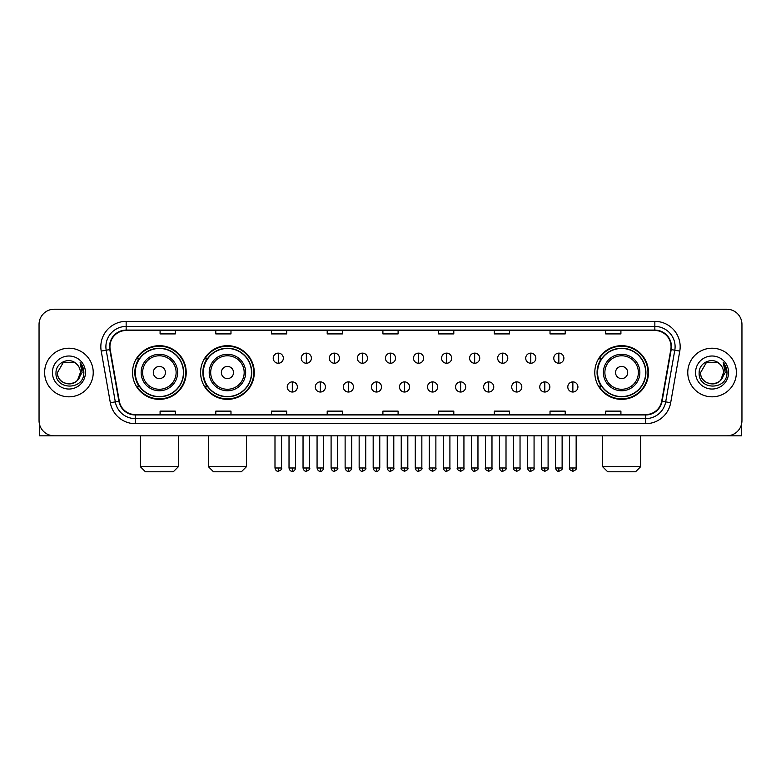 <?xml version="1.0" encoding="UTF-8"?>
<svg xmlns="http://www.w3.org/2000/svg" width="781" height="781" viewBox="0 0 781 781"><rect width="100%" height="100%" fill="white"/><g stroke="black" fill="none" stroke-linecap="round" stroke-linejoin="round"><path stroke-width="1.17" d="M594.79 372.527A26.837 26.837 0 0 0 621.627 399.364A26.837 26.837 0 0 0 648.464 372.527A26.837 26.837 0 0 0 621.627 345.68A26.837 26.837 0 0 0 594.79 372.527M200.6 372.527A26.837 26.837 0 0 0 227.437 399.364A26.837 26.837 0 0 0 254.274 372.527A26.837 26.837 0 0 0 227.437 345.68A26.837 26.837 0 0 0 200.6 372.527M132.536 372.527A26.837 26.837 0 0 0 159.373 399.364A26.837 26.837 0 0 0 186.21 372.527A26.837 26.837 0 0 0 159.373 345.68A26.837 26.837 0 0 0 132.536 372.527M138.969 386.195A24.562 24.562 0 0 1 138.969 358.85M207.033 386.195A24.562 24.562 0 0 1 207.033 358.85M601.224 386.195A24.562 24.562 0 0 1 601.224 358.85M39.05 324.418L39.05 420.627A15.19 15.19 0 0 0 54.24 435.827L726.76 435.827A15.19 15.19 0 0 0 741.95 420.627L741.95 324.418A15.19 15.19 0 0 0 726.76 309.217L54.24 309.217A15.19 15.19 0 0 0 39.05 324.418L39.05 420.627M44.624 372.527A24.309 24.309 0 0 0 68.933 396.826A24.309 24.309 0 0 0 93.232 372.527A24.309 24.309 0 0 0 68.933 348.219A24.309 24.309 0 0 0 44.624 372.527A24.309 24.309 0 0 0 68.933 396.826A24.309 24.309 0 0 0 93.232 372.527A24.309 24.309 0 0 0 68.933 348.219A24.309 24.309 0 0 0 44.624 372.527M687.768 372.527A24.309 24.309 0 0 0 712.067 396.826A24.309 24.309 0 0 0 736.376 372.527A24.309 24.309 0 0 0 712.067 348.219A24.309 24.309 0 0 0 687.768 372.527A24.309 24.309 0 0 0 712.067 396.826A24.309 24.309 0 0 0 736.376 372.527A24.309 24.309 0 0 0 712.067 348.219A24.309 24.309 0 0 0 687.768 372.527M109.945 346.696A16.206 16.206 0 0 1 126.151 330.49L654.849 330.49A16.206 16.206 0 0 1 670.811 349.507L661.702 401.161A16.206 16.206 0 0 1 645.741 414.555L135.259 414.555A16.206 16.206 0 0 1 119.298 401.161L110.189 349.507A16.206 16.206 0 0 1 109.945 346.696M109.545 346.696A16.606 16.606 0 0 0 109.799 349.576L118.907 401.229A16.606 16.606 0 0 0 135.259 414.955L645.741 414.955A16.606 16.606 0 0 0 662.093 401.229L671.201 349.576A16.606 16.606 0 0 0 654.849 330.09L126.151 330.09A16.606 16.606 0 0 0 109.545 346.696M101.218 351.089A25.324 25.324 0 0 1 126.151 321.372L654.849 321.372A25.324 25.324 0 0 1 679.782 351.089L670.674 402.742A25.324 25.324 0 0 1 645.741 423.673L135.259 423.673A25.324 25.324 0 0 1 110.326 402.742L101.218 351.089L106.206 350.21A20.257 20.257 0 0 1 126.151 326.438L654.849 326.438A20.257 20.257 0 0 1 674.794 350.21L665.685 401.864A20.257 20.257 0 0 1 645.741 418.606L135.259 418.606A20.257 20.257 0 0 1 115.315 401.864L106.206 350.21A20.257 20.257 0 0 1 105.894 346.696M726.76 309.217L54.24 309.217M54.24 435.827L726.76 435.827M741.95 420.627L741.95 324.418M662.093 401.229L665.685 401.864L674.794 350.21L679.782 351.089M382.905 330.49L382.905 333.917L398.095 333.917L398.095 330.49M327.2 330.49L327.2 333.917L342.39 333.917L342.39 330.49M271.495 330.49L271.495 333.917L286.686 333.917L286.686 330.49M215.79 330.49L215.79 333.917L230.981 333.917L230.981 330.49M160.085 330.49L160.085 333.917L175.276 333.917L175.276 330.49M438.61 330.49L438.61 333.917L453.8 333.917L453.8 330.49M494.314 330.49L494.314 333.917L509.505 333.917L509.505 330.49M550.019 330.49L550.019 333.917L565.21 333.917L565.21 330.49M605.724 330.49L605.724 333.917L620.915 333.917L620.915 330.49M398.095 414.555L398.095 411.128L382.905 411.128L382.905 414.555M342.39 414.555L342.39 411.128L327.2 411.128L327.2 414.555M286.686 414.555L286.686 411.128L271.495 411.128L271.495 414.555M230.981 414.555L230.981 411.128L215.79 411.128L215.79 414.555M175.276 414.555L175.276 411.128L160.085 411.128L160.085 414.555M453.8 414.555L453.8 411.128L438.61 411.128L438.61 414.555M509.505 414.555L509.505 411.128L494.314 411.128L494.314 414.555M565.21 414.555L565.21 411.128L550.019 411.128L550.019 414.555M620.915 414.555L620.915 411.128L605.724 411.128L605.724 414.555M76.431 363.878A11.442 11.442 0 0 1 80.375 372.527C81.078 387.288 56.779 387.288 57.482 372.527L63.202 362.609L74.654 362.609L76.431 363.878C69.402 356.517 55.881 362.579 56.007 372.527C54.719 390.188 83.362 390.656 83.831 373.377L83.85 372.527C83.811 368.769 82.561 365.469 80.111 362.628L82.083 372.527L77.7 379.878A11.442 11.442 0 0 0 80.375 372.527L77.67 379.908M77.7 379.878C71.627 388.089 56.886 382.836 57.482 372.527M52.415 372.527A16.508 16.508 0 0 0 68.933 389.036A16.508 16.508 0 0 0 85.441 372.527A16.508 16.508 0 0 0 68.933 356.009A16.508 16.508 0 0 0 52.415 372.527M80.218 362.755L83.85 372.957M39.558 424.522L39.558 435.827L98.299 435.827M173.304 471.783L145.451 471.783L140.385 466.716L178.361 466.716L173.304 471.783M165.455 372.527A6.072 6.072 0 0 0 159.373 366.445A6.072 6.072 0 0 0 153.301 372.527A6.072 6.072 0 0 0 159.373 378.6A6.072 6.072 0 0 0 165.455 372.527M177.609 372.527A18.227 18.227 0 0 0 159.373 354.291A18.227 18.227 0 0 0 141.146 372.527A18.227 18.227 0 0 0 159.373 390.754A18.227 18.227 0 0 0 177.609 372.527A18.227 18.227 0 0 1 159.373 390.754A18.227 18.227 0 0 1 141.146 372.527M183.428 372.527A24.055 24.055 0 0 0 159.373 348.472A24.055 24.055 0 0 0 135.318 372.527A24.055 24.055 0 0 0 159.373 396.572A24.055 24.055 0 0 0 183.428 372.527M185.702 372.527A26.329 26.329 0 0 1 136.87 386.195L139.311 386.195A24.279 24.279 0 0 0 175.442 390.725A24.279 24.279 0 0 0 175.442 354.32A24.279 24.279 0 0 0 139.311 358.85L136.87 358.85A26.329 26.329 0 0 1 185.702 372.527M241.358 471.783L213.506 471.783L208.449 466.716L246.425 466.716L241.358 471.783M233.509 372.527A6.072 6.072 0 0 0 227.437 366.445A6.072 6.072 0 0 0 221.355 372.527A6.072 6.072 0 0 0 227.437 378.6A6.072 6.072 0 0 0 233.509 372.527M245.664 372.527A18.227 18.227 0 0 0 227.437 354.291A18.227 18.227 0 0 0 209.201 372.527A18.227 18.227 0 0 0 227.437 390.754A18.227 18.227 0 0 0 245.664 372.527A18.227 18.227 0 0 1 227.437 390.754A18.227 18.227 0 0 1 209.201 372.527M251.492 372.527A24.055 24.055 0 0 0 227.437 348.472A24.055 24.055 0 0 0 203.382 372.527A24.055 24.055 0 0 0 227.437 396.572A24.055 24.055 0 0 0 251.492 372.527M253.766 372.527A26.329 26.329 0 0 1 204.934 386.195L207.365 386.195A24.279 24.279 0 0 0 243.496 390.725A24.279 24.279 0 0 0 243.496 354.32A24.279 24.279 0 0 0 207.365 358.85L204.934 358.85A26.329 26.329 0 0 1 253.766 372.527M635.549 471.783L607.696 471.783L602.639 466.716L640.615 466.716L635.549 471.783M627.699 372.527A6.072 6.072 0 0 0 621.627 366.445A6.072 6.072 0 0 0 615.545 372.527A6.072 6.072 0 0 0 621.627 378.6A6.072 6.072 0 0 0 627.699 372.527M639.854 372.527A18.227 18.227 0 0 0 621.627 354.291A18.227 18.227 0 0 0 603.391 372.527A18.227 18.227 0 0 0 621.627 390.754A18.227 18.227 0 0 0 639.854 372.527A18.227 18.227 0 0 1 621.627 390.754A18.227 18.227 0 0 1 603.391 372.527M645.682 372.527A24.055 24.055 0 0 0 621.627 348.472A24.055 24.055 0 0 0 597.572 372.527A24.055 24.055 0 0 0 621.627 396.572A24.055 24.055 0 0 0 645.682 372.527M647.957 372.527A26.329 26.329 0 0 1 599.125 386.195L601.565 386.195A24.279 24.279 0 0 0 637.696 390.725A24.279 24.279 0 0 0 637.696 354.32A24.279 24.279 0 0 0 601.565 358.85L599.125 358.85A26.329 26.329 0 0 1 647.957 372.527M278.28 353.129A5.067 5.067 0 0 0 273.213 358.186A5.067 5.067 0 0 0 278.28 363.253A5.067 5.067 0 0 0 283.347 358.186A5.067 5.067 0 0 0 278.28 353.129L278.28 363.253A5.067 5.067 0 0 0 283.347 358.186A5.067 5.067 0 0 0 278.28 353.129M306.337 353.129A5.067 5.067 0 0 0 301.271 358.186A5.067 5.067 0 0 0 306.337 363.253A5.067 5.067 0 0 0 311.394 358.186A5.067 5.067 0 0 0 306.337 353.129L306.337 363.253A5.067 5.067 0 0 0 311.394 358.186A5.067 5.067 0 0 0 306.337 353.129M334.385 353.129A5.067 5.067 0 0 0 329.328 358.186A5.067 5.067 0 0 0 334.385 363.253A5.067 5.067 0 0 0 339.452 358.186A5.067 5.067 0 0 0 334.385 353.129L334.385 363.253A5.067 5.067 0 0 0 339.452 358.186A5.067 5.067 0 0 0 334.385 353.129M362.443 353.129A5.067 5.067 0 0 0 357.376 358.186A5.067 5.067 0 0 0 362.443 363.253A5.067 5.067 0 0 0 367.509 358.186A5.067 5.067 0 0 0 362.443 353.129L362.443 363.253A5.067 5.067 0 0 0 367.509 358.186A5.067 5.067 0 0 0 362.443 353.129M390.5 353.129A5.067 5.067 0 0 0 385.433 358.186A5.067 5.067 0 0 0 390.5 363.253A5.067 5.067 0 0 0 395.567 358.186A5.067 5.067 0 0 0 390.5 353.129L390.5 363.253A5.067 5.067 0 0 0 395.567 358.186A5.067 5.067 0 0 0 390.5 353.129M418.557 353.129A5.067 5.067 0 0 0 413.491 358.186A5.067 5.067 0 0 0 418.557 363.253A5.067 5.067 0 0 0 423.624 358.186A5.067 5.067 0 0 0 418.557 353.129L418.557 363.253A5.067 5.067 0 0 0 423.624 358.186A5.067 5.067 0 0 0 418.557 353.129M446.615 353.129A5.067 5.067 0 0 0 441.548 358.186A5.067 5.067 0 0 0 446.615 363.253A5.067 5.067 0 0 0 451.672 358.186A5.067 5.067 0 0 0 446.615 353.129L446.615 363.253A5.067 5.067 0 0 0 451.672 358.186A5.067 5.067 0 0 0 446.615 353.129M474.663 353.129A5.067 5.067 0 0 0 469.606 358.186A5.067 5.067 0 0 0 474.663 363.253A5.067 5.067 0 0 0 479.729 358.186A5.067 5.067 0 0 0 474.663 353.129L474.663 363.253A5.067 5.067 0 0 0 479.729 358.186A5.067 5.067 0 0 0 474.663 353.129M502.72 353.129A5.067 5.067 0 0 0 497.653 358.186A5.067 5.067 0 0 0 502.72 363.253A5.067 5.067 0 0 0 507.787 358.186A5.067 5.067 0 0 0 502.72 353.129L502.72 363.253A5.067 5.067 0 0 0 507.787 358.186A5.067 5.067 0 0 0 502.72 353.129M530.777 353.129A5.067 5.067 0 0 0 525.711 358.186A5.067 5.067 0 0 0 530.777 363.253A5.067 5.067 0 0 0 535.844 358.186A5.067 5.067 0 0 0 530.777 353.129L530.777 363.253A5.067 5.067 0 0 0 535.844 358.186A5.067 5.067 0 0 0 530.777 353.129M558.835 353.129A5.067 5.067 0 0 0 553.768 358.186A5.067 5.067 0 0 0 558.835 363.253A5.067 5.067 0 0 0 563.892 358.186A5.067 5.067 0 0 0 558.835 353.129L558.835 363.253A5.067 5.067 0 0 0 563.892 358.186A5.067 5.067 0 0 0 558.835 353.129M292.309 381.889A5.067 5.067 0 0 0 287.242 386.956A5.067 5.067 0 0 0 292.309 392.023A5.067 5.067 0 0 0 297.376 386.956A5.067 5.067 0 0 0 292.309 381.889L292.309 392.023A5.067 5.067 0 0 0 297.376 386.956A5.067 5.067 0 0 0 292.309 381.889M320.366 381.889A5.067 5.067 0 0 0 315.299 386.956A5.067 5.067 0 0 0 320.366 392.023A5.067 5.067 0 0 0 325.423 386.956A5.067 5.067 0 0 0 320.366 381.889L320.366 392.023A5.067 5.067 0 0 0 325.423 386.956A5.067 5.067 0 0 0 320.366 381.889M348.414 381.889A5.067 5.067 0 0 0 343.357 386.956A5.067 5.067 0 0 0 348.414 392.023A5.067 5.067 0 0 0 353.481 386.956A5.067 5.067 0 0 0 348.414 381.889L348.414 392.023A5.067 5.067 0 0 0 353.481 386.956A5.067 5.067 0 0 0 348.414 381.889M376.471 381.889A5.067 5.067 0 0 0 371.405 386.956A5.067 5.067 0 0 0 376.471 392.023A5.067 5.067 0 0 0 381.538 386.956A5.067 5.067 0 0 0 376.471 381.889L376.471 392.023A5.067 5.067 0 0 0 381.538 386.956A5.067 5.067 0 0 0 376.471 381.889M404.529 381.889A5.067 5.067 0 0 0 399.462 386.956A5.067 5.067 0 0 0 404.529 392.023A5.067 5.067 0 0 0 409.595 386.956A5.067 5.067 0 0 0 404.529 381.889L404.529 392.023A5.067 5.067 0 0 0 409.595 386.956A5.067 5.067 0 0 0 404.529 381.889M432.586 381.889A5.067 5.067 0 0 0 427.519 386.956A5.067 5.067 0 0 0 432.586 392.023A5.067 5.067 0 0 0 437.643 386.956A5.067 5.067 0 0 0 432.586 381.889L432.586 392.023A5.067 5.067 0 0 0 437.643 386.956A5.067 5.067 0 0 0 432.586 381.889M460.634 381.889A5.067 5.067 0 0 0 455.577 386.956A5.067 5.067 0 0 0 460.634 392.023A5.067 5.067 0 0 0 465.701 386.956A5.067 5.067 0 0 0 460.634 381.889L460.634 392.023A5.067 5.067 0 0 0 465.701 386.956A5.067 5.067 0 0 0 460.634 381.889M488.691 381.889A5.067 5.067 0 0 0 483.624 386.956A5.067 5.067 0 0 0 488.691 392.023A5.067 5.067 0 0 0 493.758 386.956A5.067 5.067 0 0 0 488.691 381.889L488.691 392.023A5.067 5.067 0 0 0 493.758 386.956A5.067 5.067 0 0 0 488.691 381.889M516.749 381.889A5.067 5.067 0 0 0 511.682 386.956A5.067 5.067 0 0 0 516.749 392.023A5.067 5.067 0 0 0 521.815 386.956A5.067 5.067 0 0 0 516.749 381.889L516.749 392.023A5.067 5.067 0 0 0 521.815 386.956A5.067 5.067 0 0 0 516.749 381.889M544.806 381.889A5.067 5.067 0 0 0 539.739 386.956A5.067 5.067 0 0 0 544.806 392.023A5.067 5.067 0 0 0 549.863 386.956A5.067 5.067 0 0 0 544.806 381.889L544.806 392.023A5.067 5.067 0 0 0 549.863 386.956A5.067 5.067 0 0 0 544.806 381.889M572.863 381.889A5.067 5.067 0 0 0 567.797 386.956A5.067 5.067 0 0 0 572.863 392.023A5.067 5.067 0 0 0 577.92 386.956A5.067 5.067 0 0 0 572.863 381.889L572.863 392.023A5.067 5.067 0 0 0 577.92 386.956A5.067 5.067 0 0 0 572.863 381.889M741.442 424.522L741.442 435.827L682.701 435.827M719.565 363.878A11.442 11.442 0 0 1 723.518 372.527C724.221 387.288 699.922 387.288 700.625 372.527L706.346 362.609L717.798 362.609L719.565 363.878C712.545 356.517 699.024 362.579 699.151 372.527C697.863 390.188 726.506 390.656 726.974 373.377L726.994 372.527C726.955 368.769 725.705 365.469 723.255 362.628L725.227 372.527L720.843 379.878A11.442 11.442 0 0 0 723.518 372.527L720.814 379.908M720.843 379.878C714.771 388.089 700.03 382.836 700.625 372.527M695.559 372.527A16.508 16.508 0 0 0 712.067 389.036A16.508 16.508 0 0 0 728.585 372.527A16.508 16.508 0 0 0 712.067 356.009A16.508 16.508 0 0 0 695.559 372.527M723.362 362.755L726.994 372.957M654.849 321.372L654.849 330.09M106.206 350.21L109.799 349.576M135.259 423.673L135.259 414.955M645.741 414.955L645.741 423.673M110.326 402.742L118.907 401.229M671.201 349.576L674.794 350.21M126.151 321.372L126.151 330.09M665.685 401.864L670.674 402.742M176.125 372.527A16.752 16.752 0 0 0 159.373 355.775A16.752 16.752 0 0 0 142.63 372.527A16.752 16.752 0 0 0 159.373 389.27A16.752 16.752 0 0 0 176.125 372.527M244.18 372.527A16.752 16.752 0 0 0 227.437 355.775A16.752 16.752 0 0 0 210.685 372.527A16.752 16.752 0 0 0 227.437 389.27A16.752 16.752 0 0 0 244.18 372.527M638.37 372.527A16.752 16.752 0 0 0 621.627 355.775A16.752 16.752 0 0 0 604.875 372.527A16.752 16.752 0 0 0 621.627 389.27A16.752 16.752 0 0 0 638.37 372.527M278.28 467.985L274.99 467.985C275.566 470.328 276.659 471.421 278.28 471.275L278.28 467.985L281.57 467.985L281.57 435.827M306.337 467.985L303.038 467.985C303.614 470.328 304.717 471.421 306.337 471.275L306.337 467.985L309.627 467.985L309.627 435.827M334.385 467.985L331.095 467.985C331.671 470.328 332.774 471.421 334.385 471.275L334.385 467.985L337.685 467.985L337.685 435.827M362.443 467.985L359.153 467.985C359.729 470.328 360.822 471.421 362.443 471.275L362.443 467.985L365.733 467.985L365.733 435.827M390.5 467.985L387.21 467.985C387.786 470.328 388.879 471.421 390.5 471.275L390.5 467.985L393.79 467.985L393.79 435.827M418.557 467.985L415.267 467.985C415.834 470.328 416.937 471.421 418.557 471.275L418.557 467.985L421.847 467.985L421.847 435.827M446.615 467.985L443.315 467.985C443.891 470.328 444.994 471.421 446.615 471.275L446.615 467.985L449.905 467.985L449.905 435.827M474.663 467.985L471.373 467.985C471.949 470.328 473.042 471.421 474.663 471.275L474.663 467.985L477.962 467.985L477.962 435.827M502.72 467.985L499.43 467.985C500.006 470.328 501.099 471.421 502.72 471.275L502.72 467.985L506.01 467.985L506.01 435.827M530.777 467.985L527.487 467.985C528.063 470.328 529.157 471.421 530.777 471.275L530.777 467.985L534.067 467.985L534.067 435.827M558.835 467.985L555.535 467.985C556.111 470.328 557.214 471.421 558.835 471.275L558.835 467.985L562.125 467.985L562.125 435.827M292.309 467.985L289.019 467.985C289.585 470.328 290.688 471.421 292.309 471.275L292.309 467.985L295.599 467.985L295.599 435.827M320.366 467.985L317.066 467.985C317.642 470.328 318.746 471.421 320.366 471.275L320.366 467.985L323.656 467.985L323.656 435.827M348.414 467.985L345.124 467.985C345.7 470.328 346.793 471.421 348.414 471.275L348.414 467.985L351.714 467.985L351.714 435.827M376.471 467.985L373.181 467.985C373.757 470.328 374.851 471.421 376.471 471.275L376.471 467.985L379.761 467.985L379.761 435.827M404.529 467.985L401.239 467.985C400.565 469.03 401.668 470.133 404.529 471.275L404.529 467.985L407.819 467.985L407.819 435.827M432.586 467.985L429.286 467.985C428.623 469.03 429.716 470.133 432.586 471.275L432.586 467.985L435.876 467.985L435.876 435.827M460.634 467.985L457.344 467.985C456.68 469.03 457.773 470.133 460.634 471.275L460.634 467.985L463.934 467.985L463.934 435.827M488.691 467.985L485.401 467.985C484.737 469.03 485.831 470.133 488.691 471.275L488.691 467.985L491.981 467.985L491.981 435.827M516.749 467.985L513.459 467.985C512.785 469.03 513.888 470.133 516.749 471.275L516.749 467.985L520.039 467.985L520.039 435.827M544.806 467.985L541.516 467.985C540.842 469.03 541.946 470.133 544.806 471.275L544.806 467.985L548.096 467.985L548.096 435.827M572.863 467.985L569.564 467.985C568.9 469.03 569.993 470.133 572.863 471.275L572.863 467.985L576.153 467.985L576.153 435.827M178.361 435.827L178.361 466.716M140.385 435.827L140.385 466.716M246.425 435.827L246.425 466.716M208.449 435.827L208.449 466.716M640.615 435.827L640.615 466.716M602.639 435.827L602.639 466.716M274.99 467.985L274.99 435.827M281.57 467.985C282.234 469.03 281.14 470.133 278.28 471.275M303.038 467.985L303.038 435.827M309.627 467.985C310.291 469.03 309.198 470.133 306.337 471.275M331.095 467.985L331.095 435.827M337.685 467.985C338.349 469.03 337.255 470.133 334.385 471.275M359.153 467.985L359.153 435.827M365.733 467.985C366.406 469.03 365.303 470.133 362.443 471.275M387.21 467.985L387.21 435.827M393.79 467.985C394.464 469.03 393.36 470.133 390.5 471.275M415.267 467.985L415.267 435.827M421.847 467.985C422.511 469.03 421.418 470.133 418.557 471.275M443.315 467.985L443.315 435.827M449.905 467.985C450.569 469.03 449.475 470.133 446.615 471.275M471.373 467.985L471.373 435.827M477.962 467.985C478.626 469.03 477.533 470.133 474.663 471.275M499.43 467.985L499.43 435.827M506.01 467.985C506.684 469.03 505.58 470.133 502.72 471.275M527.487 467.985L527.487 435.827M534.067 467.985C534.731 469.03 533.638 470.133 530.777 471.275M555.535 467.985L555.535 435.827M562.125 467.985C562.789 469.03 561.695 470.133 558.835 471.275M289.019 467.985L289.019 435.827M295.599 467.985C295.023 470.328 293.929 471.421 292.309 471.275M317.066 467.985L317.066 435.827M323.656 467.985C323.08 470.328 321.977 471.421 320.366 471.275M345.124 467.985L345.124 435.827M351.714 467.985C351.138 470.328 350.034 471.421 348.414 471.275M373.181 467.985L373.181 435.827M379.761 467.985C379.185 470.328 378.092 471.421 376.471 471.275M401.239 467.985L401.239 435.827M407.819 467.985C408.483 469.03 407.389 470.133 404.529 471.275M429.286 467.985L429.286 435.827M435.876 467.985C436.54 469.03 435.447 470.133 432.586 471.275M457.344 467.985L457.344 435.827M463.934 467.985C464.597 469.03 463.504 470.133 460.634 471.275M485.401 467.985L485.401 435.827M491.981 467.985C492.655 469.03 491.552 470.133 488.691 471.275M513.459 467.985L513.459 435.827M520.039 467.985C520.712 469.03 519.609 470.133 516.749 471.275M541.516 467.985L541.516 435.827M548.096 467.985C548.76 469.03 547.666 470.133 544.806 471.275M569.564 467.985L569.564 435.827M576.153 467.985C576.817 469.03 575.724 470.133 572.863 471.275"/></g></svg>

